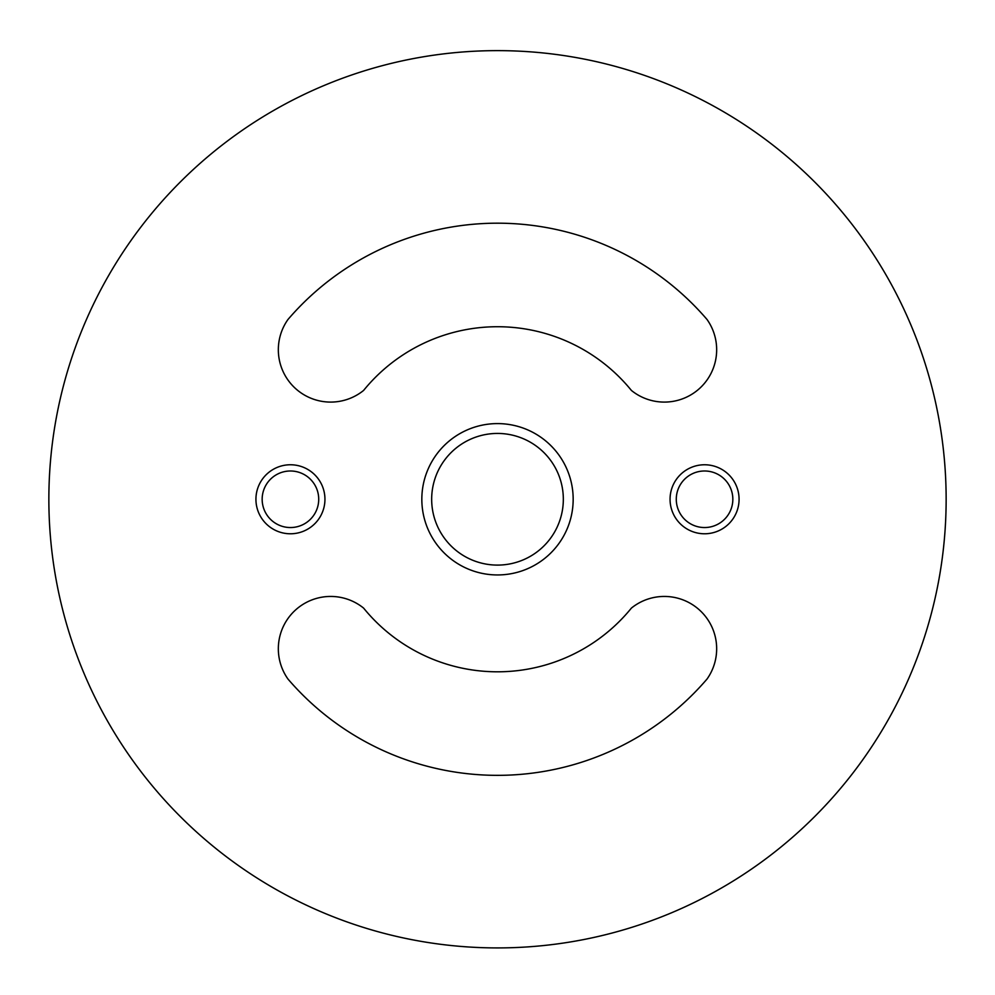 <?xml version="1.0" encoding="UTF-8"?>
<svg xmlns="http://www.w3.org/2000/svg" width="995" height="995" viewBox="0 0 995 995"><rect width="100%" height="100%" fill="white"/><g stroke="black" fill="none" stroke-linecap="round" stroke-linejoin="round"><path stroke-width="1.49" d="M497.5 50.633A448.633 448.633 0 0 1 886.035 723.589A448.633 448.633 0 0 1 108.965 723.589A448.633 448.633 0 0 1 497.5 50.633M704.559 464.764A34.514 34.514 0 0 1 739.074 499.266A34.514 34.514 0 0 1 704.559 533.78A34.514 34.514 0 0 1 670.058 499.266A34.514 34.514 0 0 1 704.559 464.764M290.44 533.78A34.514 34.514 0 0 0 320.328 482.015A34.514 34.514 0 0 0 260.553 482.015A34.514 34.514 0 0 0 290.44 533.78M497.5 423.596A75.67 75.67 0 0 1 573.17 499.266A75.67 75.67 0 0 1 497.5 574.948A75.67 75.67 0 0 1 421.83 499.266A75.67 75.67 0 0 1 497.5 423.596M287.978 319.482A52.337 52.337 0 0 0 363.61 390.426A172.558 172.558 0 0 1 631.39 390.426A52.337 52.337 0 0 0 707.022 319.482A276.088 276.088 0 0 0 287.978 319.482M363.61 608.107A172.558 172.558 0 0 0 631.39 608.107A52.337 52.337 0 0 1 707.022 679.05A276.088 276.088 0 0 1 287.978 679.05A52.337 52.337 0 0 1 363.61 608.107M497.5 565.098A65.832 65.832 0 0 0 554.513 466.356A65.832 65.832 0 0 0 440.486 466.356A65.832 65.832 0 0 0 497.5 565.098M290.44 527.549A28.283 28.283 0 0 0 314.93 485.125A28.283 28.283 0 0 0 265.951 485.125A28.283 28.283 0 0 0 290.44 527.549M704.559 527.549A28.283 28.283 0 0 0 729.049 485.125A28.283 28.283 0 0 0 680.07 485.125A28.283 28.283 0 0 0 704.559 527.549"/></g></svg>
